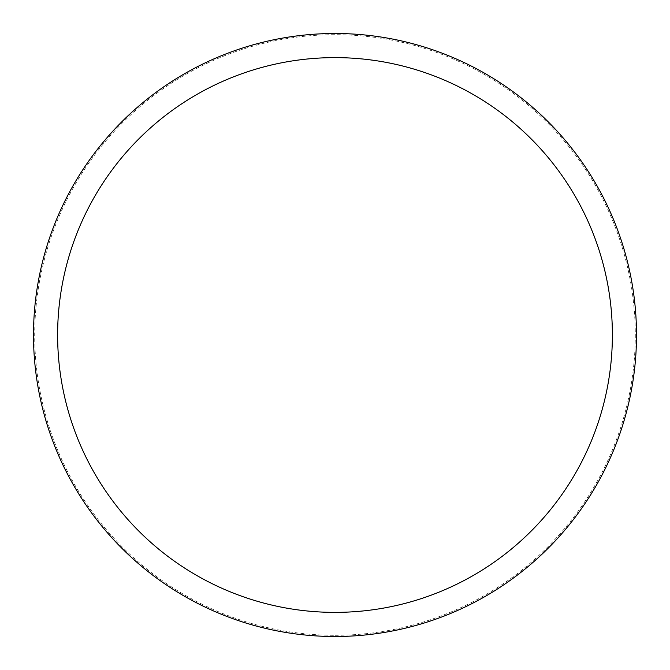 <?xml version="1.0" encoding="UTF-8"?>
<svg xmlns="http://www.w3.org/2000/svg" width="670" height="670" viewBox="0 0 670 670"><rect width="100%" height="100%" fill="white"/><g stroke="black" fill="none" stroke-linecap="round" stroke-linejoin="round"><path stroke-width="0.5" stroke-dasharray="3.35 2.51" d="M335 33.5A301.5 301.5 0 0 0 33.5 335A301.5 301.5 0 0 0 335 636.5A301.5 301.5 0 0 0 636.5 335A301.5 301.5 0 0 0 335 33.5A301.5 301.5 0 0 0 33.5 335A301.5 301.5 0 0 0 335 636.5A301.5 301.5 0 0 0 636.5 335A301.5 301.5 0 0 0 335 33.5A301.5 301.5 0 0 0 33.5 335A301.5 301.5 0 0 0 335 636.5A301.5 301.5 0 0 0 636.5 335A301.5 301.5 0 0 0 335 33.5M335 635.294A300.294 300.294 0 0 0 635.294 335A300.294 300.294 0 0 0 335 34.706A300.294 300.294 0 0 0 34.706 335A300.294 300.294 0 0 0 335 635.294"/><path stroke-width="1" d="M335 636.5A301.5 301.5 0 0 0 636.5 335A301.5 301.5 0 0 0 335 33.5A301.5 301.5 0 0 0 33.5 335A301.5 301.5 0 0 0 335 636.5M335 612.38A277.38 277.38 0 0 0 612.38 335A277.38 277.38 0 0 0 335 57.62A277.38 277.38 0 0 0 57.62 335A277.38 277.38 0 0 0 335 612.38"/></g></svg>

